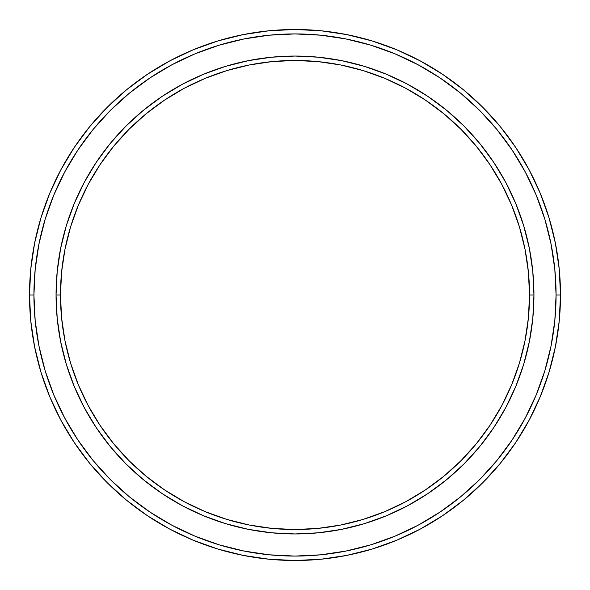 <?xml version="1.0" encoding="UTF-8"?>
<svg xmlns="http://www.w3.org/2000/svg" width="590" height="590" viewBox="0 0 590 590"><rect width="100%" height="100%" fill="white"/><g stroke="black" fill="none" stroke-linecap="round" stroke-linejoin="round"><path stroke-width="0.89" d="M56.05 295L60.475 295A234.525 234.525 0 0 1 295 60.475A234.525 234.525 0 0 1 529.525 295L533.95 295A238.95 238.95 0 0 0 295 56.05A238.95 238.95 0 0 0 56.05 295A238.95 238.95 0 0 1 295 56.05A238.95 238.95 0 0 1 533.95 295A238.95 238.95 0 0 1 295 533.95A238.95 238.95 0 0 1 56.05 295L57.201 271.577L60.645 248.383L66.338 225.638L74.237 203.557L84.267 182.362L96.317 162.25L110.286 143.414L126.039 126.039L143.414 110.286L162.25 96.317L182.362 84.267L203.557 74.237L225.638 66.338L248.383 60.645L271.577 57.201L295 56.05L318.423 57.201L341.617 60.645L364.362 66.338L386.443 74.237L407.638 84.267L427.75 96.317L446.586 110.286L463.961 126.039L479.714 143.414L493.683 162.25L505.733 182.362L515.763 203.557L523.662 225.638L529.355 248.383L532.8 271.577L533.95 295L532.8 318.423L529.355 341.617L523.662 364.362L515.763 386.443L505.733 407.638L493.683 427.75L479.714 446.586L463.961 463.961L446.586 479.714L427.75 493.683L407.638 505.733L386.443 515.763L364.362 523.662L341.617 529.355L318.423 532.8L295 533.95L271.577 532.8L248.383 529.355L225.638 523.662L203.557 515.763L182.362 505.733L162.25 493.683L143.414 479.714L126.039 463.961L110.286 446.586L96.317 427.75L84.267 407.638L74.237 386.443L66.338 364.362L60.645 341.617L57.201 318.423L56.05 295A238.95 238.95 0 0 0 295 533.95A238.95 238.95 0 0 0 533.95 295L529.525 295L528.397 272.012L525.019 249.245L519.429 226.921L511.67 205.254L501.832 184.449L490.002 164.706L476.292 146.217L460.834 129.166L443.783 113.708L425.294 99.998L405.551 88.168L384.746 78.33L363.079 70.571L340.755 64.981L317.988 61.603L295 60.475L272.012 61.603L249.245 64.981L226.921 70.571L205.254 78.33L184.449 88.168L164.706 99.998L146.217 113.708L129.166 129.166L113.708 146.217L99.998 164.706L88.168 184.449L78.33 205.254L70.571 226.921L64.981 249.245L61.603 272.012L60.475 295L61.603 317.988L64.981 340.755L70.571 363.079L78.33 384.746L88.168 405.551L99.998 425.294L113.708 443.783L129.166 460.834L146.217 476.292L164.706 490.002L184.449 501.832L205.254 511.67L226.921 519.429L249.245 525.019L272.012 528.397L295 529.525L317.988 528.397L340.755 525.019L363.079 519.429L384.746 511.67L405.551 501.832L425.294 490.002L443.783 476.292L460.834 460.834L476.292 443.783L490.002 425.294L501.832 405.551L511.67 384.746L519.429 363.079L525.019 340.755L528.397 317.988L529.525 295A234.525 234.525 0 0 1 295 529.525A234.525 234.525 0 0 1 60.475 295L56.05 295M29.5 295L33.925 295A261.075 261.075 0 0 1 295 33.925A261.075 261.075 0 0 1 556.075 295L560.5 295A265.5 265.5 0 0 0 295 29.5A265.5 265.5 0 0 0 29.5 295A265.5 265.5 0 0 1 295 29.5A265.5 265.5 0 0 1 560.5 295A265.5 265.5 0 0 1 295 560.5A265.5 265.5 0 0 1 29.5 295L30.776 268.974L34.604 243.205L40.931 217.931L49.708 193.395L60.851 169.846L74.244 147.493L89.769 126.57L107.262 107.262L126.57 89.769L147.493 74.244L169.846 60.851L193.395 49.708L217.931 40.931L243.205 34.604L268.974 30.776L295 29.5L321.026 30.776L346.795 34.604L372.069 40.931L396.605 49.708L420.154 60.851L442.507 74.244L463.43 89.769L482.738 107.262L500.231 126.57L515.756 147.493L529.149 169.846L540.293 193.395L549.069 217.931L555.397 243.205L559.224 268.974L560.5 295L559.224 321.026L555.397 346.795L549.069 372.069L540.293 396.605L529.149 420.154L515.756 442.507L500.231 463.43L482.738 482.738L463.43 500.231L442.507 515.756L420.154 529.149L396.605 540.293L372.069 549.069L346.795 555.397L321.026 559.224L295 560.5L268.974 559.224L243.205 555.397L217.931 549.069L193.395 540.293L169.846 529.149L147.493 515.756L126.57 500.231L107.262 482.738L89.769 463.43L74.244 442.507L60.851 420.154L49.708 396.605L40.931 372.069L34.604 346.795L30.776 321.026L29.5 295A265.5 265.5 0 0 0 295 560.5A265.5 265.5 0 0 0 560.5 295L556.075 295L554.821 269.409L551.06 244.068L544.836 219.215L536.199 195.091L525.248 171.933L512.076 149.956L496.817 129.372L479.611 110.389L460.628 93.183L440.044 77.924L418.067 64.752L394.909 53.801L370.786 45.165L345.932 38.94L320.591 35.179L295 33.925L269.409 35.179L244.068 38.94L219.215 45.165L195.091 53.801L171.933 64.752L149.956 77.924L129.372 93.183L110.389 110.389L93.183 129.372L77.924 149.956L64.752 171.933L53.801 195.091L45.165 219.215L38.94 244.068L35.179 269.409L33.925 295L35.179 320.591L38.94 345.932L45.165 370.786L53.801 394.909L64.752 418.067L77.924 440.044L93.183 460.628L110.389 479.611L129.372 496.817L149.956 512.076L171.933 525.248L195.091 536.199L219.215 544.836L244.068 551.06L269.409 554.821L295 556.075L320.591 554.821L345.932 551.06L370.786 544.836L394.909 536.199L418.067 525.248L440.044 512.076L460.628 496.817L479.611 479.611L496.817 460.628L512.076 440.044L525.248 418.067L536.199 394.909L544.836 370.786L551.06 345.932L554.821 320.591L556.075 295A261.075 261.075 0 0 1 295 556.075A261.075 261.075 0 0 1 33.925 295L29.5 295M74.237 386.443L84.267 407.638M182.362 505.733L185.378 507.319M386.443 515.763L407.638 505.733M505.844 407.432L507.319 404.622M515.763 203.557L505.733 182.362M407.638 84.267L404.622 82.681M203.557 74.237L182.362 84.267M84.156 182.568L82.681 185.378"/></g></svg>
